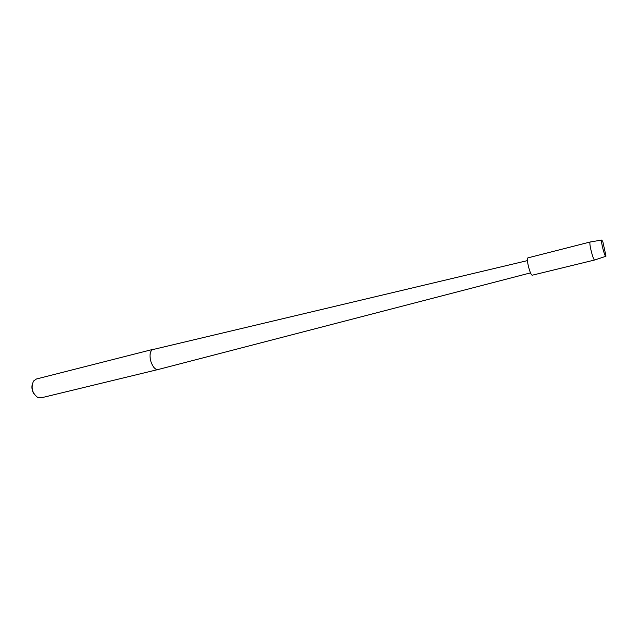 <?xml version="1.0" encoding="UTF-8"?>
<svg xmlns="http://www.w3.org/2000/svg" width="638" height="638" viewBox="0 0 638 638"><rect width="100%" height="100%" fill="white"/><g stroke="black" fill="none" stroke-linecap="round" stroke-linejoin="round"><path stroke-width="0.96" d="M606.012 256.093L602.735 241.268L601.65 240.199C600.701 242.049 605.334 258.908 606.012 256.093L602.735 241.268L601.65 240.199C600.781 241.77 604.688 256.859 605.829 256.309L606.012 256.093M527.482 260.599L152.689 349.6C146.509 352.806 152.179 371.563 158.663 369.378L530.529 272.873M153.654 349.185L36.382 379.012L33.559 381.03C30.72 387.521 32.075 392.976 37.618 397.394L41.055 397.857L158.663 369.378M32.02 385.575C31.637 388.686 32.339 391.525 34.133 394.101M590.286 241.977L590.046 242.185C588.962 243.939 593.308 260.639 594.672 259.985L594.752 259.961M590.23 241.985L527.793 257.904C526.119 259.786 530.497 276.158 532.411 275.169L594.704 259.985M601.786 240.032L590.206 241.993M605.829 256.309L594.672 259.985"/></g></svg>
